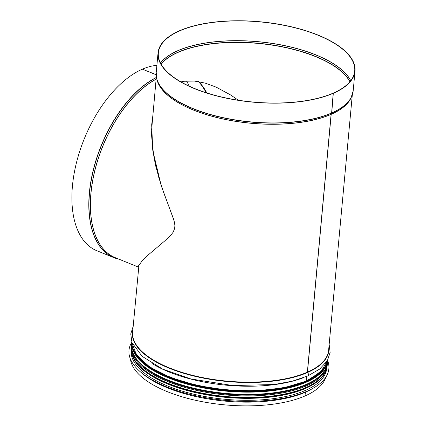<?xml version="1.0" encoding="UTF-8"?>
<svg xmlns="http://www.w3.org/2000/svg" width="427" height="427" viewBox="0 0 427 427"><rect width="100%" height="100%" fill="white"/><g stroke="black" fill="none" stroke-linecap="round" stroke-linejoin="round"><path stroke-width="0.64" d="M305.401 391.959A0.624 0.459 66.4 0 1 305.422 392.199L304.979 395.888M305.47 384.876L305.647 385.266A0.624 0.459 66.4 0 1 305.999 385.987L305.855 387.545A0.624 0.459 66.4 0 1 305.561 387.935M308.491 380.078A97.628 39.828 -174.7 0 1 305.801 381.322L305.753 381.839M306.896 376.331L306.485 380.735A0.624 0.459 66.4 0 1 306.196 381.124M333.316 93.155L331.731 112.941A0.624 0.459 66.4 0 1 331.694 113.102L331.197 114.329L307.429 372.541A2.023 1.489 66.4 0 1 308.427 374.431A2.023 1.489 66.4 0 1 307.659 376A2.023 1.489 66.4 0 1 307.6 376.022M333.322 93.07A98.594 40.218 -174.7 0 0 354.704 71.069A98.594 40.218 -174.7 0 0 260.246 21.916A98.594 40.218 -174.7 0 0 158.364 52.857A98.594 40.218 -174.7 0 0 222.243 97.142A98.594 40.218 -174.7 0 0 333.215 93.118L331.624 112.984A0.624 0.459 66.4 0 1 331.582 113.15L331.09 114.377L307.323 372.59A2.023 1.484 66.4 0 1 308.315 374.479A2.023 1.484 66.4 0 1 307.547 376.048L292.356 381.146L274.342 384.508L232.859 385.56L190.906 378.962L162.639 369.125L142.111 356.305L131.954 342.593L130.753 333.951L133.187 326.26M306.789 376.374L306.378 380.777A0.624 0.459 66.4 0 1 306.143 381.151L283.934 387.796L256.648 390.865L226.838 390.091L197.306 385.549L170.832 377.655L149.898 367.145L136.443 354.96L131.783 342.112A98.343 40.117 5.3 0 0 225.995 391.127A98.343 40.117 5.3 0 0 327.626 360.271A98.407 40.143 -174.7 0 1 306.485 380.735M146.941 365.096A97.628 39.828 -174.7 0 0 305.695 381.37L305.647 381.887M305.364 384.919L305.545 385.314A0.624 0.459 66.4 0 1 305.892 386.035L305.748 387.588A0.624 0.459 66.4 0 1 305.513 387.967C284.606 397.265 249.448 400.323 216.11 395.781C167.576 389.723 128.415 367.882 131.222 347.407A98.407 40.143 -174.7 0 0 194.984 391.607A98.407 40.143 -174.7 0 0 305.748 387.588M305.294 392.002A0.624 0.459 66.4 0 1 305.316 392.248L304.969 395.978A98.407 40.143 -174.7 0 1 198.16 400.868A98.407 40.143 -174.7 0 1 130.486 359.235M180.931 81.904L184.304 81.263L194.333 81.055L205.067 83.078L216.126 87.113L230.697 95.013L238.325 100.222M333.455 93.214A98.904 40.346 -174.7 0 1 222.136 97.255A98.904 40.346 -174.7 0 1 158.049 52.825A98.904 40.346 -174.7 0 1 260.256 21.788A98.904 40.346 -174.7 0 1 355.013 71.101A98.904 40.346 -174.7 0 1 333.567 93.166M307.168 372.243A98.407 40.143 -174.7 0 1 196.409 376.262A98.407 40.143 -174.7 0 1 132.648 332.062L138.972 264.916M174.584 228.952L174.958 225.12L173.901 219.916L163.653 192.513L158.663 177.077L154.697 160.968L152.242 144.876L151.649 129.312L156.335 76.737M325.742 377.345A98.407 40.143 -174.7 0 1 305.075 395.93M138.69 266.95L138.631 265.749L142.474 260.433L148.308 254.871L164.785 240.913L170.853 235.165L173.079 232.304L174.734 228.274L174.883 225.13L173.826 219.98L161.273 185.782L155.615 165.633L152.722 149.946L151.686 124.775L152.62 116.763M152.524 117.799L151.494 134.179L152.903 151.078L161.166 185.451M138.679 265.594L138.727 266.555M142.485 69.217L156.154 74.677M189.342 86.222A98.594 53.567 112.1 0 0 186.46 81.018M156.154 74.768L142.383 69.174A98.904 53.738 112.1 0 0 76.508 162.511A98.904 53.738 112.1 0 0 96.817 250.718L113.737 257.593A98.904 53.738 112.1 0 0 118.914 259.157A98.872 53.722 112.1 0 1 91.997 176.415A98.872 53.722 112.1 0 1 156.25 77.645M156.89 65.363A98.904 53.738 112.1 0 0 142.49 69.126M131.762 342.315A100.366 40.944 5.3 0 0 128.986 350.273L128.986 350.305A100.366 40.944 5.3 0 0 128.986 350.305A100.366 40.944 5.3 0 0 225.141 400.345A100.366 40.944 5.3 0 0 328.859 368.848A100.366 40.944 5.3 0 0 328.865 368.832A100.366 40.944 5.3 0 0 327.605 360.484M128.986 350.273A100.366 40.944 5.3 0 0 225.146 400.318A100.366 40.944 5.3 0 0 328.865 368.816L328.859 368.848M131.19 350.129L131.169 350.348A98.189 40.058 5.3 0 0 225.237 399.304A98.189 40.058 5.3 0 0 326.703 368.49L326.724 368.266M161.139 64.247A98.093 40.015 -174.7 0 1 258.25 43.437A98.093 40.015 -174.7 0 1 349.873 81.754M161.075 64.135A98.125 40.031 -174.7 0 1 258.266 43.255A98.125 40.031 -174.7 0 1 349.959 81.658M160.509 63.084A98.578 40.213 -174.7 0 1 258.404 41.782A98.578 40.213 -174.7 0 1 350.706 80.724M160.483 63.025A98.594 40.218 -174.7 0 1 258.415 41.686A98.594 40.218 -174.7 0 1 350.748 80.676M331.624 112.984A98.904 40.346 -174.7 0 1 220.3 117.025A98.904 40.346 -174.7 0 1 156.218 72.601L158.049 52.825M355.013 71.101L353.177 90.871A98.904 40.346 -174.7 0 1 331.731 112.941M331.582 113.15A98.872 40.335 -174.7 0 1 227.004 118.621A98.872 40.335 -174.7 0 1 156.709 78.611A98.872 40.335 -174.7 0 1 156.202 75.51M352.654 93.737A98.872 40.335 -174.7 0 1 351.586 96.689A98.872 40.335 -174.7 0 1 331.694 113.102M331.112 114.297A98.418 40.149 -174.7 0 1 227.009 119.741A98.418 40.149 -174.7 0 1 157.04 79.918L156.218 72.601M353.177 90.871L351.026 97.911A98.418 40.149 -174.7 0 1 331.219 114.249M331.09 114.377A98.407 40.143 -174.7 0 1 226.171 119.656A98.407 40.143 -174.7 0 1 156.88 79.278M351.298 97.313A98.407 40.143 -174.7 0 1 331.197 114.329M352.302 94.917L328.619 350.241A98.407 40.143 -174.7 0 1 307.28 372.2M307.323 372.59A98.632 40.239 -174.7 0 1 193.191 375.877A98.632 40.239 -174.7 0 1 132.877 329.607M328.843 347.786A98.632 40.239 -174.7 0 1 307.429 372.541M303.48 377.692A98.407 40.143 -174.7 0 1 152.327 363.681M306.378 380.777A98.407 40.143 -174.7 0 1 197.37 385.191A98.407 40.143 -174.7 0 1 131.788 342.123M305.924 381.172A97.89 39.935 -174.7 0 1 213.516 388.501A97.89 39.935 -174.7 0 1 137.83 356.508M305.364 384.951A97.628 39.828 -174.7 0 1 146.482 368.581M308.299 383.59A97.628 39.828 -174.7 0 1 305.47 384.903M133.171 353.497A97.89 39.935 -174.7 0 0 204.746 391.255A97.89 39.935 -174.7 0 0 305.545 385.314A97.884 39.93 -174.7 0 1 204.917 391.281A97.884 39.93 -174.7 0 1 133.24 353.647M324.066 371.346A97.884 39.93 -174.7 0 1 305.641 385.266A97.89 39.935 -174.7 0 0 324.157 371.212M305.892 386.035A98.407 40.143 -174.7 0 1 195.128 390.054A98.407 40.143 -174.7 0 1 131.367 345.849L131.564 344.413M327.408 362.582L327.338 364.028A98.407 40.143 -174.7 0 1 305.999 385.987M327.338 364.028L327.194 365.587A98.407 40.143 -174.7 0 1 305.855 387.545M305.294 387.983A97.89 39.935 -174.7 0 1 212.886 395.311A97.89 39.935 -174.7 0 1 137.2 363.318M241.196 401.305A97.89 39.935 -174.7 0 1 209.182 398.332M305.316 392.248A98.407 40.143 -174.7 0 1 141.577 372.84M312.34 388.682A98.407 40.143 -174.7 0 1 305.422 392.199M156.106 79.219A98.407 53.466 112.1 0 0 94.223 173.298A98.407 53.466 112.1 0 0 115.247 257.668L138.668 267.185M206.668 92.894A98.125 53.316 112.1 0 0 198.496 81.658A98.125 53.316 112.1 0 0 198.416 81.578L198.496 81.658M206.775 92.926A98.093 53.3 112.1 0 0 198.464 81.589M206.124 92.718A98.578 53.562 112.1 0 0 198.384 81.573M206.065 92.696A98.594 53.567 112.1 0 0 198.358 81.568M156.266 77.474A98.904 53.738 112.1 0 0 92.862 171.686A98.904 53.738 112.1 0 0 113.737 257.593L118.952 259.173M156.111 79.134A98.418 53.476 112.1 0 0 93.972 174.013A98.418 53.476 112.1 0 0 116.032 257.988M140.36 363.297A98.034 39.994 5.3 0 0 225.771 393.55A98.034 39.994 5.3 0 0 315.291 379.523M327.413 362.528A98.343 40.117 -174.7 0 1 225.787 393.395A98.343 40.117 -174.7 0 1 131.569 344.359C128.703 364.498 167.731 386.446 216.243 392.498C244.239 396.037 269.304 395.066 291.438 389.584C313.717 383.563 325.71 374.543 327.413 362.528L327.626 360.271L320.981 371.757L306.25 381.108M132.866 348.299A97.938 39.957 5.3 0 0 226.038 390.678A97.938 39.957 5.3 0 0 325.417 366.163M326.164 364.733A98.034 39.994 -174.7 0 1 226.032 390.721A98.034 39.994 -174.7 0 1 132.391 346.756M131.425 352.029A98.189 40.058 5.3 0 0 225.424 397.323A98.189 40.058 5.3 0 0 326.148 370.097M146.157 371.794A97.874 39.93 5.3 0 0 308.027 386.809M307.659 376L319.658 369.093L327.376 360.698L330.135 352.419L329.153 344.44M131.367 345.849L131.222 347.407M305.62 387.919C318.932 382.021 326.127 374.575 327.194 365.587M138.631 265.749L138.716 265.45M131.778 342.102L131.569 344.359M323.367 369.147L309.618 380.014L287.024 387.737L258.095 391.426L226.038 390.652L194.386 385.512L166.631 376.571L145.847 364.823L134.334 351.613"/></g></svg>
